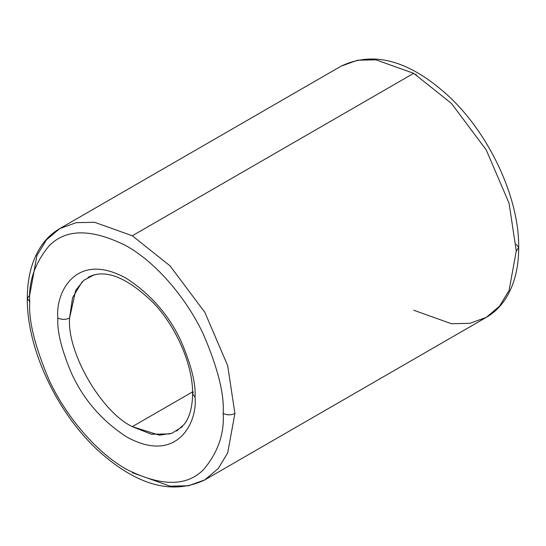 <?xml version="1.0" encoding="UTF-8"?>
<svg xmlns="http://www.w3.org/2000/svg" width="546" height="546" viewBox="0 0 546 546"><rect width="100%" height="100%" fill="white"/><g stroke="black" fill="none" stroke-linecap="round" stroke-linejoin="round"><path stroke-width="0.82" d="M82.132 281.797L72.563 297.686L69.588 318.011C65.684 319.84 61.773 319.84 57.862 318.011C56.948 331.251 61.521 349.727 71.581 373.45C83.49 399.542 101.781 420.666 126.454 436.807C177.218 465.035 197.795 421.962 195.038 397.208C197.795 421.962 177.218 465.035 126.454 436.807C101.781 420.666 83.49 399.542 71.581 373.45C61.521 349.727 56.948 331.251 57.862 318.011C55.112 293.257 75.689 250.184 126.454 278.412C151.119 294.553 169.41 315.677 181.32 341.769C191.38 365.492 195.953 383.968 195.038 397.208L192.608 393.823L195.038 397.208C195.953 383.968 191.38 365.492 181.32 341.769C169.41 315.677 151.119 294.553 126.454 278.412C75.689 250.184 55.112 293.257 57.862 318.011C61.773 319.84 65.684 319.84 69.588 318.011L75.717 290.335L83.736 280.357L94.676 274.556M413.691 73.321L451.446 103.44L486.227 149.897L509.07 203.242L516.27 251.003L518.7 247.618L516.27 251.003L509.07 203.242L486.227 149.897L451.446 103.44L413.691 73.321L132.309 235.77L94.554 222.283L76.181 222.672L59.773 228.583L76.181 222.672L94.554 222.283L132.309 235.77L170.072 265.888L204.852 312.346L227.696 365.69L234.896 413.452L227.696 365.69L204.852 312.346L170.072 265.888L132.309 235.77L413.691 73.321L375.928 59.835L357.555 60.217L341.148 66.134L357.555 60.217L375.928 59.835L413.691 73.321M27.3 298.382L29.73 294.997L36.93 255.555L46.451 239.83L59.773 228.583C51.529 233.388 44.772 240.09 39.51 248.696C31.361 262.305 27.293 278.863 27.3 298.382C26.713 348.648 57.091 413.254 98.785 451.139C137.21 485.674 172.563 495.249 204.852 479.866L218.175 468.618L227.696 452.893L234.896 413.452C230.992 415.281 227.081 415.281 223.171 413.452C224.467 433.613 218.018 452.225 203.829 469.294C187.032 486.704 161.241 486.704 126.454 469.294C93.619 450.784 63.916 412.503 49.072 379.948C34.883 346.492 28.44 320.434 29.73 301.767C28.44 320.434 34.883 346.492 49.072 379.948C63.916 412.503 93.619 450.784 126.454 469.294C161.241 486.704 187.032 486.704 203.829 469.294C218.018 452.225 224.467 433.613 223.171 413.452C224.467 394.785 218.018 368.727 203.829 335.271C188.984 302.716 159.282 264.435 126.454 245.925C91.66 228.515 65.868 228.515 49.072 245.925C34.883 262.995 28.44 281.606 29.73 301.767L27.3 298.382L29.73 301.767C28.44 281.606 34.883 262.995 49.072 245.925C65.868 228.515 91.66 228.515 126.454 245.925C159.282 264.435 188.984 302.716 203.829 335.271C218.018 368.727 224.467 394.785 223.171 413.452C227.081 415.281 230.992 415.281 234.896 413.452L227.696 452.893L218.175 468.618L204.852 479.866L188.445 485.783L170.072 486.165L132.309 472.679M204.852 479.866L486.227 317.417L499.549 306.17L509.07 290.445L516.27 251.003L509.07 290.445L499.549 306.17L486.227 317.417L469.819 323.328L451.446 323.717L413.691 310.23M169.949 433.893L151.406 434.241L132.309 426.651C101.283 411.971 66.783 352.225 69.588 318.011C66.783 352.225 101.283 411.971 132.309 426.651L192.588 391.857L132.309 426.651L159.343 435.189L171.997 433.224L182.494 426.651M413.499 73.43L416.666 75.089M516.27 244.233L518.7 247.618C519.287 197.352 488.909 132.746 447.215 94.861C408.79 60.326 373.437 50.751 341.148 66.134L59.773 228.583M87.961 277.402C104.73 268.366 126.57 276.87 153.474 302.907C176.829 327.552 193.004 365.69 192.608 393.823L193.277 391.939M518.7 247.618C518.707 266.98 514.701 283.442 506.674 297.004C501.385 305.746 494.567 312.551 486.227 317.417M192.608 393.823C192.41 407.261 189.599 417.444 184.173 424.372L176.665 431.047"/></g></svg>
